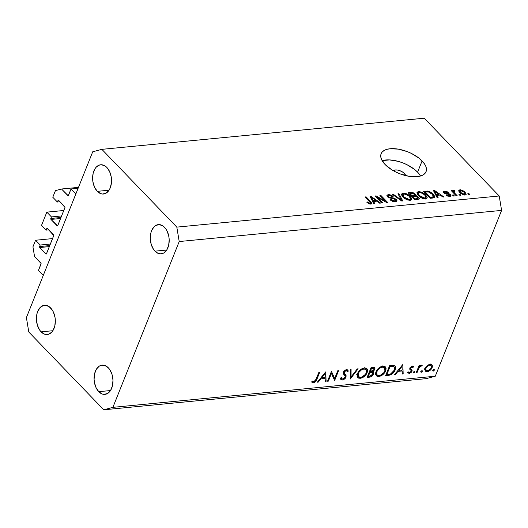 <?xml version="1.0" encoding="UTF-8"?>
<svg xmlns="http://www.w3.org/2000/svg" width="528" height="528" viewBox="0 0 528 528"><rect width="100%" height="100%" fill="white"/><g stroke="black" fill="none" stroke-linecap="round" stroke-linejoin="round"><path stroke-width="0.79" d="M78.124 188.278L71.056 188.958L75.86 193.941L43.263 275.444L38.458 270.455L41.085 263.479L34.538 256.45L32.941 246.84L35.587 240.24L40.194 245.025L39.58 246.569L49.764 245.586L39.58 246.569L39.607 247.335L45.89 253.915L46.385 253.935L53.75 235.521L47.381 228.419L46.886 228.4L46.154 230.129L41.54 225.344L46.827 212.137L51.44 216.922L50.82 218.467L61.004 217.483L50.82 218.467L50.978 219.43L57.625 225.832L64.99 207.418L58.621 200.317L58.126 200.297L57.394 202.026L52.78 197.241L55.427 190.634L61.519 189.004L68.198 195.703L71.056 188.958L78.124 188.278M68.468 195.419A0.693 0.442 84.5 0 1 67.861 195.584L61.519 189.004L78.487 187.367L61.519 189.004L55.427 190.634L52.78 197.241L57.394 202.026L60.027 201.775L57.394 202.026L58.014 200.482A0.693 0.442 84.5 0 1 58.621 200.317L64.772 206.699A0.693 0.442 84.5 0 1 64.931 207.662L57.737 225.647A0.693 0.442 84.5 0 1 57.13 225.812L50.978 219.43A0.693 0.442 84.5 0 1 50.82 218.467L51.44 216.922L61.624 215.939L51.44 216.922L46.827 212.137L41.54 225.344L46.154 230.129L48.787 229.878L46.154 230.129L46.774 228.584A0.693 0.442 84.5 0 1 47.381 228.419L53.533 234.802A0.693 0.442 84.5 0 1 53.691 235.765L46.497 253.75A0.693 0.442 84.5 0 1 45.89 253.915L39.739 247.533A0.693 0.442 84.5 0 1 39.58 246.569L40.194 245.025L50.384 244.042L40.194 245.025L35.587 240.24L52.556 238.597L35.587 240.24L32.941 246.84L34.538 256.45L40.88 263.03A0.693 0.442 84.5 0 1 41.039 263.993L38.458 270.455L43.263 275.444L75.86 193.941L71.056 188.958L68.468 195.419M58.714 200.416L58.014 200.482L58.714 200.416M60.595 218.5L50.978 219.43L60.595 218.5M63.796 210.494L46.827 212.137L63.796 210.494M47.474 228.518L46.774 228.584L47.474 228.518M49.355 246.602L39.739 247.533L49.355 246.602M392.964 170.92L395.248 169.963L397.564 170.069L401.353 171.31L403.531 172.676L404.382 173.441L403.722 175.091L404.382 173.441A6.91 3.333 -158.2 0 1 405.61 175.6M382.292 160.611L389.506 159.911L398.185 161.35L402.659 162.815L407.002 164.71L414.612 169.475L417.595 172.168L420.545 176.009A24.189 11.669 21.8 0 0 417.595 172.168L422.09 160.928A24.189 11.669 -158.2 0 1 426.05 171.692A24.189 11.669 -158.2 0 1 408.56 176.227A24.189 11.669 -158.2 0 1 385.09 164.498L381.355 159.02L380.734 156.44L380.998 154.103L382.127 152.097L384.08 150.5L386.786 149.365L390.139 148.751L398.237 149.127L407.154 151.576L411.497 153.47L419.107 158.235L424.36 163.68L425.832 166.406L426.446 168.98L426.182 171.323L425.053 173.329L423.1 174.926L420.394 176.055L413.18 176.755L408.943 176.293L400.026 173.844L395.683 171.95L391.651 169.706L385.09 164.498A24.189 11.669 -158.2 0 1 381.13 153.727A24.189 11.669 -158.2 0 1 398.62 149.193A24.189 11.669 -158.2 0 1 422.09 160.928L417.595 172.168A24.189 11.669 21.8 0 0 382.14 160.651M164.512 227.284A14.685 9.398 84.5 0 1 169.033 243.243A14.685 9.398 84.5 0 1 161.152 253.843A14.685 9.398 84.5 0 1 154.961 251.17L166.709 250.034L154.961 251.17L156.644 252.595L160.301 253.869L163.878 252.912L166.815 249.869L168.683 245.21L169.184 239.639L168.894 236.775L167.277 231.436L166.016 229.165L162.829 225.859L159.172 224.585L155.602 225.542L154.018 226.822L151.569 230.749L150.79 233.244L150.289 238.814L151.226 244.451L153.457 249.289L154.961 251.17A14.685 9.398 84.5 0 1 150.447 235.211A14.685 9.398 84.5 0 1 158.327 224.611A14.685 9.398 84.5 0 1 164.512 227.284M108.313 367.798A14.685 9.398 84.5 0 1 112.827 383.757A14.685 9.398 84.5 0 1 104.947 394.363A14.685 9.398 84.5 0 1 98.756 391.684L110.51 390.548L98.756 391.684L102.247 394.02L104.102 394.383L107.672 393.426L110.616 390.383L112.477 385.724L112.979 380.153L112.048 374.524L109.811 369.679L108.313 367.798L104.821 365.462L101.138 365.303L99.396 366.056L96.452 369.098L94.591 373.758L94.09 379.328L94.38 382.193L95.997 387.532L98.756 391.684A14.685 9.398 84.5 0 1 94.241 375.725A14.685 9.398 84.5 0 1 102.122 365.125A14.685 9.398 84.5 0 1 108.313 367.798M50.648 307.969A14.685 9.398 84.5 0 1 55.169 323.928A14.685 9.398 84.5 0 1 47.282 334.528A14.685 9.398 84.5 0 1 41.098 331.855L52.846 330.719L41.098 331.855L44.583 334.191L48.272 334.349L51.592 332.31L52.952 330.554L54.82 325.895L55.321 320.324L55.031 317.46L53.414 312.121L52.153 309.85L48.965 306.544L45.309 305.27L43.474 305.468L40.154 307.507L37.706 311.434L36.927 313.929L36.425 319.499L37.363 325.129L39.593 329.974L41.098 331.855A14.685 9.398 84.5 0 1 36.577 315.896A14.685 9.398 84.5 0 1 44.464 305.29A14.685 9.398 84.5 0 1 50.648 307.969M106.854 167.449A14.685 9.398 84.5 0 1 111.368 183.407A14.685 9.398 84.5 0 1 103.488 194.014A14.685 9.398 84.5 0 1 97.297 191.341L109.052 190.205L97.297 191.341L100.789 193.67L102.643 194.033L106.214 193.076L109.157 190.04L110.246 187.869L111.454 182.655L111.23 176.939L109.613 171.6L106.854 167.449L105.171 166.023L101.508 164.756L99.68 164.954L96.36 166.993L94.994 168.749L93.133 173.408L92.631 178.979L92.921 181.843L94.538 187.183L97.297 191.341A14.685 9.398 84.5 0 1 92.783 175.382A14.685 9.398 84.5 0 1 100.663 164.776A14.685 9.398 84.5 0 1 106.854 167.449M435.283 376.213L501.6 210.401L179.21 241.54L112.893 407.345L435.283 376.213L426.142 378.655L103.752 409.794L28.796 332.013L26.4 317.599L92.717 151.787L101.858 149.345L176.814 227.126L499.204 195.987L424.248 118.206L101.858 149.345L424.248 118.206L499.204 195.987L501.6 210.401L435.283 376.213L112.893 407.345L103.752 409.794L426.142 378.655L435.283 376.213M331.445 373.408L328.357 381.137L327.525 381.216L331.459 371.375L334.646 378.51L337.742 370.768L338.573 370.689L334.64 380.53L331.445 373.408L334.64 380.53L338.573 370.689L337.742 370.768L334.646 378.51L331.459 371.375L327.525 381.216L328.357 381.137L327.789 380.549L328.357 381.137L331.445 373.408L330.878 372.827L331.445 373.408M343.933 374.543L345.266 376.24L345.213 377.177L342.738 379.018L341.821 378.715L341.359 377.573L340.382 378.147L340.916 379.612L342.329 380.028L346.038 377.111L345.292 376.332L346.038 377.111L345.411 378.173L343.946 379.46L342.104 380.041L340.883 379.573L340.382 378.147L341.359 377.573L341.728 378.616L342.738 379.018L344.989 377.599L345.266 376.24L343.332 373.824L343.167 372.794L344.236 370.847L346.302 369.712L347.516 369.851L348.328 371.105L347.332 371.785L346.546 370.742L345.51 370.821L344.494 371.547L344.065 372.761L346.051 375.335L346.038 377.111L344.177 372.075L346.031 370.696L346.896 370.953L347.332 371.785L348.328 371.105L347.787 370.055L346.526 369.679L343.332 372.194L343.246 373.646L344.474 375.078L343.53 374.101M350.295 379.018L350.196 369.567L351.08 369.481L351.067 376.939L357.251 368.887L358.136 368.801L350.295 379.018L358.136 368.801L357.251 368.887L351.067 376.939L351.08 369.481L350.196 369.567L350.295 379.018M360.287 378.292L358.565 378.107L357.126 376.431L357.139 374.636L358.189 372.214L360.307 369.824L362.327 368.537L364.346 367.957L366.445 368.306L367.25 369.098L367.653 370.682L366.406 374.174L363.541 377.045L360.287 378.292C363.37 377.718 365.673 375.837 367.198 372.649L366.927 368.683L364.346 367.957C361.271 368.564 358.974 370.458 357.456 373.639L357.76 377.573L360.287 378.292L359.126 377.091L360.287 378.292M378.781 376.504L377.058 376.325L375.626 374.642L375.639 372.854L376.688 370.432L378.807 368.036L380.827 366.749L383.315 366.148L384.945 366.518L385.744 367.31L386.146 368.894L384.905 372.392L382.034 375.256L378.781 376.504C381.869 375.929 384.173 374.048 385.697 370.861L385.427 366.894L382.846 366.175C379.764 366.775 377.467 368.669 375.956 371.851L376.259 375.791L378.781 376.504L377.626 375.302L378.781 376.504M394.403 374.755L402.844 364.485L403.174 373.91L402.277 373.996L402.164 370.973L397.973 371.382L395.307 374.669L394.403 374.755L395.307 374.669L397.973 371.382L402.164 370.973L402.277 373.996L403.174 373.91L402.844 364.485L394.403 374.755M433.184 371.131L432.689 370.828L432.92 370.062L434.293 369.679L433.508 371.039L434.287 370.234L433.838 369.494L432.742 370.385L433.184 371.131L432.742 370.385M432.214 365.211L431.501 364.478L432.214 365.211L430.115 364.274L427.066 365.713L425.119 368.353L425.898 366.96L427.805 365.145L429.746 364.327L431.409 364.432L432.386 365.726L432.241 367.33L431.284 369.125L428.215 371.474L426.479 371.719L425.086 370.894L425.119 368.353L425.324 371.217L427.139 371.712C429.35 371.316 431.006 369.97 432.115 367.679L431.917 364.789M421.205 372.286L420.717 371.983L420.948 371.224L422.314 370.834L421.529 372.2L422.308 371.395L421.865 370.649L420.763 371.54L421.205 372.286L420.763 371.54M417.047 372.57L416.222 372.649L419.093 365.462L419.925 365.383L419.503 366.439L421.073 365.237L422.248 365.27L419.338 367.396L417.047 372.57L419.153 367.673L422.248 365.27L421.621 365.092L419.503 366.439L419.925 365.383L419.093 365.462L416.222 372.649L417.047 372.57L416.486 371.983L417.047 372.57M413.741 373.012L413.246 372.709L413.477 371.943L414.843 371.554L414.058 372.92L414.836 372.115L414.394 371.369L413.299 372.266L413.741 373.012L413.299 372.266M407.662 372.662L409.207 373.448L408.091 372.286L409.207 373.448L412.018 371.177L410.098 369.184L410.23 368.102L410.098 369.184L412.018 371.177L412.15 370.095L409.952 367.818L410.665 368.557L410.19 367.402L410.698 367.93L411.965 366.874L411.398 366.287L412.83 367.521L413.635 366.848L412.315 365.996L409.853 368.042L411.959 366.056L413.543 366.67L412.83 367.521L412.282 366.914L411.589 366.986L410.698 367.93L410.718 368.669L412.17 370.214L411.226 372.379L409.207 373.448L407.662 372.662L408.481 371.943L409.154 372.544L409.992 372.445L411.121 371.415L411.16 370.524L409.774 369.27L409.853 368.042L409.721 369.125L411.22 370.63L411.173 371.296L409.517 372.57L408.481 371.943L407.662 372.662L407.913 373.058M395.135 370.075L393.294 372.973L391.433 374.477L385.625 375.599L389.558 365.765L394.489 365.765L395.386 366.63L395.611 368.32L395.135 370.075L395.063 366.168L394.225 365.66L389.558 365.765L385.625 375.599L388.496 375.329L387.638 374.438L388.496 375.329C391.479 375.012 393.697 373.256 395.135 370.075L394.541 369.461L395.135 370.075M369.633 377.15L367.132 377.388L371.065 367.554L374.339 367.462L374.933 368.023L374.933 369.25L372.926 371.725L373.857 372.53L373.567 374.365L371.976 376.226L369.633 377.15C371.408 376.933 372.761 375.91 373.699 374.068L373.613 372.121L372.926 371.725L374.834 369.534L374.741 367.719L371.065 367.554L367.132 377.388L369.633 377.15L368.775 376.259L369.633 377.15M317.328 382.199L325.769 371.93L326.099 381.355L325.202 381.44L325.096 378.418L320.899 378.82L318.232 382.114L317.328 382.199L318.232 382.114L320.899 378.82L325.096 378.418L325.202 381.44L326.099 381.355L325.651 371.936L317.328 382.199M311.632 381.902L313.408 382.82L312.081 381.44L313.408 382.82C315.229 382.331 316.411 381.11 316.945 379.163L316.384 378.583L316.945 379.163L319.605 372.524L318.773 372.603L316.153 379.15L313.863 381.803L315.506 380.582L318.773 372.603L319.605 372.524L315.922 381.249L314.596 382.45L313.104 382.826L311.632 381.902L312.424 381.097L313.863 381.803L312.424 381.097L311.632 381.902L311.962 382.312M377.342 197.32L382.694 202.877L381.731 202.97L375.005 195.994L376.028 195.895L385.295 201.082L379.929 195.518L380.893 195.426L387.618 202.402L386.588 202.501L377.342 197.32L386.588 202.501L387.618 202.402L380.893 195.426L379.929 195.518L385.295 201.082L376.028 195.895L375.005 195.994L381.731 202.97L382.694 202.877L377.342 197.32L377.032 198.092L377.342 197.32M396.317 199.439L396.983 200.68L396.356 201.538L394.713 201.782L392.489 201.326L390.001 199.696L390.872 199.511L392.383 200.528L394.205 200.95L395.69 200.521L395.38 199.558L394.145 198.812L388.984 197.835L387.275 196.588L386.866 195.301L388.879 194.588L391.413 195.202L393.142 196.423L392.271 196.607L390.793 195.65L388.951 195.439L388.067 195.994L388.628 196.891L389.908 197.531L394.145 198.125L396.317 199.439L393.287 197.914L389.413 197.386L388.1 195.868L389.11 195.426L392.271 196.607L393.142 196.423L388.291 194.608L386.866 195.301L387.453 196.779L395.38 199.558L395.723 200.455L394.66 200.93L390.872 199.511L390.001 199.696L395.366 201.755L396.931 201.016L396.317 199.439L395.393 201.755L396.317 199.439M398.944 193.684L402.758 200.944L401.768 201.036L392.271 194.324L393.261 194.231L401.425 200.178L397.947 193.776L398.944 193.684L397.947 193.776L401.425 200.178L393.261 194.231L392.271 194.324L401.768 201.036L402.758 200.944L398.944 193.684L398.495 194.799L398.944 193.684M410.104 200.33L407.293 199.907L404.507 198.429L402.013 195.901L401.511 194.363L402.125 193.466L404.118 193.169L408.586 194.911L411.695 198.389L411.569 199.723L410.104 200.33L411.8 199.003L410.329 196.403C408.441 194.37 406.065 193.288 403.214 193.169L401.584 194.066L403.082 197.195L406.322 199.498L410.104 200.33M425.482 198.845L422.671 198.422L420.301 197.234L417.872 195.063L416.889 192.878L417.503 191.981L419.489 191.684L423.958 193.426L427.073 196.904L426.947 198.238L425.482 198.845L427.178 197.518L425.7 194.918C423.812 192.885 421.443 191.803 418.585 191.684L416.962 192.581L418.453 195.71L421.7 198.013L425.482 198.845M436.907 195.367L438.108 197.531L437.105 197.624L433.336 190.357L434.267 190.271L443.956 196.964L442.952 197.063L440.134 195.056L436.907 195.367L440.134 195.056L442.952 197.063L443.956 196.964L434.267 190.271L433.336 190.357L437.105 197.624L438.108 197.531L436.907 195.367L436.484 196.423L436.907 195.367M468.818 193.472L469.775 194.469L468.818 194.561L467.854 193.565L468.818 193.472L467.854 193.565L468.818 194.561L469.775 194.469L468.818 193.472L468.508 194.245L468.818 193.472M464.996 192.1L466.178 194.357L465.3 194.99L463.617 194.918L460.35 193.109L458.924 191.42L458.759 190.43L460.581 189.77L464.013 191.209L464.996 192.1L459.934 189.77L458.773 190.397L459.881 192.647L465.003 195.03L466.165 194.403L464.996 192.1L464.666 192.925L464.996 192.1M459.928 194.33L460.891 195.327L459.928 195.419L458.964 194.423L459.928 194.33L458.964 194.423L459.928 195.419L460.891 195.327L459.928 194.33L459.617 195.103L459.928 194.33M453.321 190.41L452.747 192.192L453.05 191.42L452.272 190.608L451.968 191.38L452.272 190.608L451.315 190.707L456.205 195.782L457.162 195.69L454.628 193.057L454.318 193.829L454.628 193.057L457.162 195.69L456.205 195.782L451.315 190.707L452.272 190.608L453.05 191.42L453.123 190.456L454.489 190.595L454.826 191.354L453.691 191.73L454.628 193.057L453.803 192.001L454.087 191.327L454.826 191.354L454.489 190.595L452.918 190.641M453.44 194.957L454.403 195.954L453.44 196.046L452.483 195.05L453.44 194.957L452.483 195.05L453.44 196.046L454.403 195.954L453.44 194.957L453.136 195.73L453.44 194.957M444.833 192.7L445.441 191.968L447.427 192.667L448.298 192.482L444.708 191.242L444.028 192.951L444.708 191.242L443.533 191.789L443.969 192.898L449.671 194.858L448.892 196.489L449.183 195.763L446.827 194.905L446.563 195.558L446.827 194.905L445.949 195.089L449.816 196.495L451.031 195.914L450.509 194.641L449.764 196.502L450.509 194.641L450.991 195.307L450.872 196.145L450.239 196.429L447.368 196.033L445.949 195.089L446.827 194.905L448.899 195.776L449.757 195.604L449.81 195.03L449.005 194.416L444.767 193.499L443.546 192.284L443.982 191.4L447.077 191.657L448.298 192.482L447.427 192.667L445.441 191.968L444.761 192.159L444.899 192.766L448.853 193.591L450.509 194.641L445.546 193.096L444.675 192.271M433.105 194.152L434.511 196.046L434.564 197.465L430.261 198.284L423.535 191.308L428.531 191.202L430.815 192.258L433.105 194.152L427.733 191.044L423.535 191.308L430.261 198.284L432.986 198.02L434.676 197.274L433.105 194.152L432.782 194.971L433.105 194.152M415.635 195.584L415.378 196.218L415.252 194.027L414.361 196.258L415.252 194.027L411.028 192.515L410.652 193.439L411.028 192.515L408.157 192.793L414.883 199.769L419.291 198.851L418.552 197.175L417.622 199.505L418.552 197.175L419.318 198.422L419.113 199.096L414.883 199.769L408.157 192.793L413.252 192.773L415.45 194.245L415.635 195.584L418.552 197.175L415.787 195.36M373.606 201.478L374.807 203.643L373.804 203.735L370.029 196.475L370.966 196.383L380.655 203.075L379.652 203.174L376.834 201.168L373.606 201.478L376.834 201.168L379.652 203.174L380.655 203.075L370.966 196.383L370.029 196.475L373.804 203.735L374.807 203.643L373.606 201.478L373.184 202.534L373.606 201.478M370.841 204.125L368.755 203.689L366.749 202.138L367.627 201.96L369.765 203.3L370.603 202.798L365.158 196.944L366.115 196.852L371.844 203.194L371.686 203.841L370.841 204.125L371.837 203.623L370.682 201.59L366.115 196.852L365.158 196.944L370.55 202.686L370.102 203.306L367.627 201.96L366.749 202.138L368.92 203.768L370.841 204.125M501.6 210.401L499.204 195.987L176.814 227.126L179.21 241.54L501.6 210.401M92.717 151.787L101.858 149.345L176.814 227.126L179.21 241.54L112.893 407.345L103.752 409.794L28.796 332.013L26.4 317.599L92.717 151.787M443.593 191.677L443.216 191.308M393.241 170.656A6.91 3.333 -158.2 0 1 404.382 173.441L405.623 175.745M459.136 191.763L459.934 189.77L459.136 191.763M460.845 192.555L459.98 190.859L460.607 190.502L464.086 192.245L464.957 193.934L464.046 194.997L464.323 194.304L460.845 192.555L460.548 193.281L460.845 192.555L463.353 194.192L464.963 193.908L463.927 192.086L461.578 190.608L460.02 190.773L460.845 192.555M454.199 191.321L454.489 190.595L454.199 191.321M453.803 192.001L454.087 191.327M449.671 194.858L449.46 196.515M445.282 193.75L445.546 193.096L445.282 193.75M446.589 194.073L446.899 193.281L446.589 194.073M433.844 191.341L434.267 190.271L433.844 191.341M436.432 194.522L435.349 192.403L434.933 193.439L435.349 192.403L434.504 191.044L434.148 191.928L434.504 191.044L439.032 194.271L438.662 195.195L439.032 194.271L436.432 194.522L436.022 195.538L436.432 194.522L439.032 194.271L434.504 191.044L436.432 194.522M425.766 191.981L426.142 191.057L425.766 191.981M427.416 191.836L427.733 191.044L427.416 191.836M430.432 197.38L425.278 192.027L424.974 192.799L425.278 192.027L428.347 191.882L432.135 194.238L433.481 196.66L432.082 197.221L431.713 198.145L432.082 197.221L430.432 197.38L430.129 198.145L430.432 197.38L433.455 196.706L433.31 195.763L431.963 194.06L428.927 192.034L425.278 192.027L430.432 197.38M417.674 194.482L418.585 191.684L417.635 194.482M425.37 195.743L425.7 194.918L425.37 195.743M426.842 198.35L427.178 197.518L426.842 198.35M427.093 197.98L427.178 197.518M425.641 199.063L425.165 198.396M419.43 195.631L418.163 193.156L419.377 192.502L422.796 193.453L424.723 194.99L425.878 197.373L424.69 198.033L424.367 198.832L424.69 198.033L419.43 195.631L419.14 196.357L419.43 195.631L421.073 196.977L423.654 197.987L425.264 197.914L425.898 197.32L425.773 196.376L424.519 194.786L421.073 192.694L419.377 192.502L418.222 193.037L418.235 194.033L419.43 195.631M411.913 195.598L409.906 193.512L409.596 194.284L409.906 193.512L411.477 193.36L414.401 194.231L414.091 196.277L414.493 195.274L413.609 195.433L413.239 196.363L413.609 195.433L411.913 195.598L411.609 196.37L411.913 195.598L414.295 195.34L414.79 194.852L412.975 193.387L409.906 193.512L411.913 195.598M414.275 196.264L414.493 195.274M415.061 198.865L412.698 196.416L412.394 197.188L412.698 196.416L414.473 196.244L417.602 197.274L417.404 199.531L417.813 198.502L416.968 198.68L416.592 199.604L416.968 198.68L415.061 198.865L414.751 199.63L415.061 198.865L417.813 198.502L417.899 197.63L415.655 196.244L412.698 196.416L415.061 198.865M417.549 199.511L417.813 198.502M402.303 195.967L403.214 193.169L402.257 195.967M409.999 197.228L410.329 196.403L409.999 197.228M411.47 199.835L411.8 199.003L411.47 199.835M411.715 199.465L411.8 199.003M410.263 200.548L409.794 199.881M404.052 197.116L402.785 194.641L404.006 193.987L407.425 194.938L409.345 196.475L410.507 198.858L409.312 199.518L408.995 200.317L409.312 199.518L404.052 197.116L403.762 197.842L404.052 197.116L405.695 198.462L408.276 199.472L409.893 199.399L410.527 198.805L410.395 197.861L409.147 196.271L405.695 194.179L404.006 193.987L402.851 194.522L402.857 195.518L404.052 197.116M393.017 194.852L393.261 194.231L393.017 194.852M399.788 199.637L399.993 199.115L399.788 199.637M401.234 200.66L401.425 200.178L401.234 200.66M390.588 200.224L390.872 199.511L390.588 200.224M394.33 201.762L394.66 200.93L394.33 201.762M387.433 196.759L388.291 194.608L387.433 196.759M388.159 197.38L388.43 196.706L388.159 197.38M389.195 197.927L389.413 197.386L389.195 197.927M391.063 198.376L391.334 197.71L391.063 198.376M393.017 198.587L393.287 197.914L393.017 198.587M375.698 196.713L376.028 195.895L375.698 196.713M385.064 201.65L385.295 201.082L385.064 201.65M380.582 196.192L380.893 195.426L380.582 196.192M370.544 197.452L370.966 196.383L370.544 197.452M373.131 200.633L372.049 198.515L371.633 199.551L372.049 198.515L371.204 197.155L370.847 198.04L371.204 197.155L375.731 200.383L375.362 201.307L375.731 200.383L373.131 200.633L372.722 201.656L373.131 200.633L375.731 200.383L371.204 197.155L373.131 200.633M367.33 202.699L367.627 201.96L367.33 202.699M369.798 204.065L370.102 203.306L369.798 204.065M370.55 202.686L370.102 203.306M365.812 197.624L366.115 196.852L365.812 197.624M370.359 202.396L370.682 201.59L370.359 202.396M434.287 370.234L433.838 369.494M430.511 364.254L430.445 364.868M431.495 367.033L432.115 367.679L431.495 367.033M425.383 369.699L427.139 371.712L424.809 369.739M424.558 369.725L425.568 369.673M430.419 364.987L430.505 364.023M425.066 368.841L424.624 368.735M429.601 364.696L429.535 365.218M429.759 365.158L431.112 365.561L431.284 367.765C430.439 369.508 429.178 370.531 427.489 370.834L426.076 370.418L425.944 368.28L425.416 367.726L425.944 368.28C426.789 366.531 428.063 365.488 429.759 365.158L429.119 364.492L429.759 365.158L428.076 365.785L426.578 367.165L425.773 368.828L426.182 370.517L428.591 370.531L430.65 368.867L431.475 366.221L430.703 365.27L429.759 365.158M422.308 371.395L421.865 370.649M418.935 365.851L419.503 366.439L418.935 365.851M420.803 365.369L421.489 366.082L420.803 365.369M420.618 365.475L421.113 365.99L420.618 365.475M418.486 366.98L419.153 367.673L418.486 366.98M417.45 369.567L418.018 370.154L417.45 369.567M414.836 372.115L414.394 371.369M413.635 366.848L413.299 366.353M411.965 366.874L412.83 367.521M412.15 370.095L410.665 368.557M408.712 372.293L408.481 371.943M409.695 368.993L411.22 370.63M409.754 369.224L410.494 369.989L409.754 369.224M409.721 369.125L410.494 369.989M402.237 372.933L403.174 373.91L402.237 372.933M401.313 370.088L402.164 370.973L401.313 370.088M397.525 370.907L397.973 371.382L397.525 370.907M394.852 374.2L395.307 374.669L394.852 374.2M402.006 366.406L402.131 370.009L398.831 370.326L398.376 369.857L398.831 370.326L402.006 366.406L401.551 365.937L402.006 366.406L398.831 370.326L402.131 370.009L402.006 366.406M393.703 365.548L393.664 366.518M393.644 366.623L393.67 365.303M386.859 374.51L389.987 366.696L389.426 366.109L389.987 366.696L390.641 366.63L389.783 365.746L390.641 366.63L393.373 366.637L392.297 365.521L394.225 367.099L394.304 370.154L390.667 373.903L386.859 374.51L386.298 373.93L386.859 374.51L390.489 373.969L392.377 372.874L393.73 371.296L394.654 368.953L394.192 367.066L393.056 366.577L389.987 366.696L386.859 374.51M384.173 366.227L384.193 367.356L384.173 366.227M385.097 370.24L385.697 370.861L385.097 370.24M376.688 374.524L375.58 374.458M373.718 370.854L373.633 371.342M375.527 374.451L376.86 374.51M376.484 373.514L376.141 373.454M382.483 367.178L384.674 367.858L384.872 370.94C383.592 373.553 381.691 375.071 379.15 375.5L377.038 374.893L376.787 371.765L376.246 371.204L376.787 371.765C378.055 369.171 379.955 367.646 382.483 367.178L381.731 366.399L382.483 367.178L379.982 368.095L377.447 370.517L376.464 372.973L377.117 374.966L378.404 375.507L380.384 375.223L383.922 372.603L385.018 370.531L385.123 368.663L384.437 367.646L382.483 367.178M373.982 368.656L374.834 369.534L373.982 368.656M372.431 371.21L372.926 371.725L372.431 371.21M371.983 371.375L371.837 371.91M372.992 373.336L373.699 374.068L372.992 373.336M371.778 372.075L371.996 371.25M371.488 368.485L372.616 368.372L371.765 367.488L372.616 368.372L373.949 368.61L373.996 369.633L370.227 371.633L369.666 371.052L370.227 371.633L371.488 368.485L370.927 367.897L371.488 368.485L370.227 371.633L372.557 371.151L373.996 369.633L373.705 368.452L371.488 368.485M369.824 372.643L370.379 372.59L369.435 371.62L370.379 372.59L372.062 372.537L371.105 371.547L372.761 372.867L372.874 374.147L369.547 376.187L368.366 376.299L367.798 375.718L368.366 376.299L369.824 372.643L369.263 372.055L369.824 372.643L368.366 376.299L371.375 375.731L372.874 374.147L372.544 372.702L369.824 372.643M365.673 368.016L365.693 369.145L365.673 368.016M366.604 372.029L367.198 372.649L366.604 372.029M358.189 376.312L357.086 376.246M357.027 376.233L358.36 376.299M357.991 375.296L357.647 375.243M363.983 368.966L366.175 369.646L366.373 372.728C365.099 375.342 363.191 376.86 360.657 377.289L358.538 376.675L358.288 373.553L357.753 372.992L358.288 373.553C359.555 370.96 361.456 369.428 363.983 368.966L363.231 368.188L363.983 368.966L361.482 369.877L358.948 372.306L357.964 374.761L358.618 376.754L359.911 377.289L361.885 377.012L365.422 374.385L366.518 372.313L366.63 370.445L365.389 369.125L363.983 368.966M350.183 376.015L351.067 376.939L350.183 376.015M342.329 380.028L340.468 378.094L342.329 380.028M346.949 369.679L348.328 371.105L346.949 369.679M345.385 370.029L346.031 370.696L345.385 370.029M343.669 371.547L344.177 372.075L343.669 371.547M343.82 372.827L344.216 374.814M341.042 377.909L340.626 378.002M340.408 378.035L341.471 377.751M344.203 374.86L343.721 372.702M344.263 374.616L344.309 374.147M331.023 372.471L331.393 373.355L331.023 372.471M332.779 376.57L334.646 378.51L332.779 376.57M333.287 377.104L333.148 377.454L333.287 377.104M334.29 380.167L334.64 380.53L334.29 380.167M325.162 380.378L326.099 381.355L325.162 380.378M324.238 377.533L325.096 378.418L324.238 377.533M320.45 378.352L320.899 378.82L320.45 378.352M317.783 381.638L318.232 382.114L317.783 381.638M324.931 373.85L325.063 377.454L321.757 377.771L321.301 377.302L321.757 377.771L324.931 373.85L324.482 373.382L324.931 373.85L321.757 377.771L325.063 377.454L324.931 373.85M459.98 190.859L459.452 192.172M464.957 193.934L464.515 195.043M453.704 191.558L453.248 192.707M444.668 192.284L444.305 193.195M433.481 196.66L432.934 198.026M418.163 193.156L417.562 194.66M425.878 197.373L425.284 198.858M402.785 194.641L402.184 196.145M410.507 198.858L409.913 200.343M395.723 200.462L395.195 201.769M388.1 195.868L387.658 196.977M370.597 203.036L370.161 204.125M431.112 365.561L429.904 364.3M426.076 370.418L424.868 369.171M412.559 367.099L411.662 366.161M410.843 368.828L409.926 367.877M394.225 367.099L392.304 365.105M384.674 367.858L382.754 365.864M377.038 374.893L375.118 372.893M373.949 368.61L372.768 367.389M372.761 372.867L371.435 371.494M366.175 369.646L364.254 367.653M358.538 376.675L356.618 374.682M341.821 378.715L340.949 377.817M346.896 370.953L345.82 369.838M344.414 373.448L343.292 372.286"/></g></svg>
